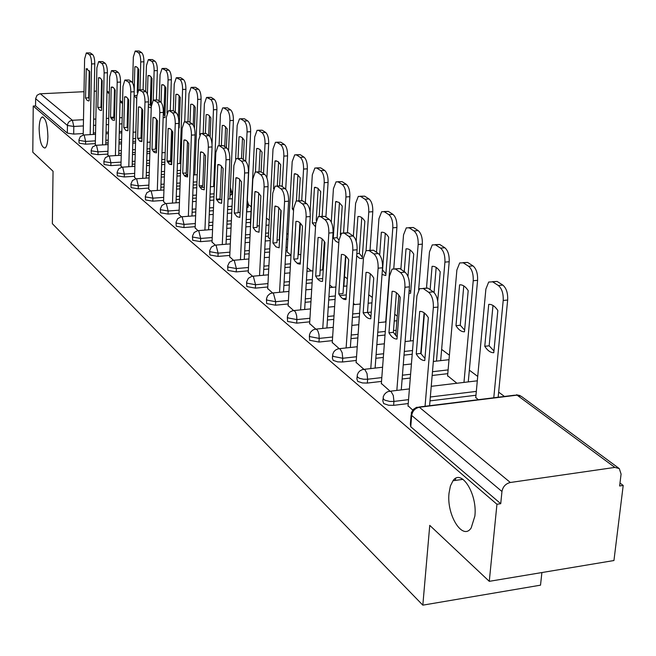 <?xml version="1.0" encoding="UTF-8"?>
<svg xmlns="http://www.w3.org/2000/svg" width="656" height="656" viewBox="0 0 656 656"><rect width="100%" height="100%" fill="white"/><g stroke="black" fill="none" stroke-linecap="round" stroke-linejoin="round"><path stroke-width="0.98" d="M449.032 493.148L450.401 485.981L453.001 480.75C461.25 468.22 477.56 493.976 474.862 516.116L471.188 527.916C462.71 541.225 446.4 514.993 449.032 493.148M39.139 128.699C39.303 122.131 40.278 118.252 42.074 117.055C45.51 117.588 47.445 124.066 47.896 136.489C47.724 142.992 46.756 146.837 44.993 148.035C41.541 147.534 39.59 141.089 39.139 128.699M383.022 398.741L382.85 400.98L383.703 403.579L388.565 405.236L393.625 405.342L393.928 401.431L389.721 401.431L385.088 400.267L383.571 399.348L383.145 397.077L384.334 394.477L386.376 392.444L388.45 391.419L391.017 391.402L393.305 395.535L393.928 401.431L408.54 399.652M357.077 376.667L356.913 379.029L357.741 381.382L362.415 382.948L367.335 383.063L367.614 379.234L363.522 379.234L359.677 378.381L357.602 377.257L357.176 375.224L358.34 372.567L359.939 370.861L362.53 369.517L364.851 369.541L367.016 373.51L367.614 379.234L381.808 377.594M332.559 355.806L332.395 358.258L333.199 360.398L337.701 361.882L342.489 361.997L342.744 358.266L333.059 356.38L332.641 354.543L333.773 351.854L335.388 350.14L338.012 348.82L340.111 348.877L342.161 352.698L342.744 358.266L356.536 356.741M309.345 336.061L309.591 340.259L318.972 342.055L319.201 338.406L309.821 336.618L309.411 334.945L310.518 332.239L312.625 330.173L314.79 329.23L316.692 329.312L317.914 331.034L318.972 334.494L319.201 338.406L332.617 336.995M287.336 317.34L287.582 321.432L296.676 323.146L296.881 319.587L287.787 317.873L287.385 316.364L288.468 313.642L290.091 311.92L292.756 310.665L294.478 310.764L295.651 312.42L296.66 315.774L296.881 319.587L309.944 318.267M266.434 299.571L266.68 303.564L275.504 305.196L275.692 301.711L266.869 300.079L266.484 298.71L267.533 295.979L269.641 293.929L271.83 293.043L273.396 293.158L275.692 301.711L288.419 300.489M246.574 282.67L246.812 286.565L255.381 288.14L255.553 284.729L246.976 283.162L246.607 281.916L248.37 278.267L251.92 276.291L253.355 276.414L255.553 284.729L267.96 283.589M227.665 266.59L227.894 270.395L236.226 271.896L236.381 268.558L228.05 267.066L227.698 265.918L229.42 262.285L232.962 260.35L234.274 260.481L236.381 268.558L248.485 267.492M209.649 251.273L209.871 254.979L217.972 256.422L218.112 253.15L210.01 251.715L209.674 250.674L211.363 247.058L214.889 245.155L216.086 245.295L218.112 253.15L229.928 252.158M192.454 236.652L192.667 240.276L200.556 241.654L200.687 238.456L192.798 237.078L192.479 236.119L194.135 232.527L197.636 230.666L198.743 230.805L200.687 238.456L212.224 237.521M176.038 222.687L176.243 226.23L183.926 227.558L184.041 224.418L176.357 223.097L176.054 222.212L177.678 218.653L181.154 216.833L182.171 216.964L184.041 224.418L195.324 223.548M160.335 209.338L160.54 212.798L168.026 214.077L168.133 211.002L160.638 209.723L160.351 208.911L161.942 205.385L165.394 203.598L166.329 203.729L168.133 211.002L179.162 210.182M145.312 196.562L145.509 199.949L152.807 201.171L152.905 198.153L145.599 196.931L145.32 196.177L146.887 192.684L150.306 190.937L151.167 191.068L152.905 198.153L163.697 197.39M130.913 184.32L131.11 187.632L138.236 188.813L138.318 185.853L131.184 184.672L130.929 183.983L132.455 180.523L135.841 178.809L136.645 178.94L138.318 185.853L148.879 185.14M117.112 172.585L117.301 175.824L124.255 176.964L124.337 174.061L117.375 172.922L117.121 172.282L118.621 168.863L121.975 167.182L122.721 167.305L124.337 174.061L134.677 173.389M103.869 161.327L104.05 164.5L110.848 165.599L110.913 162.745L104.115 161.647L103.878 161.048L105.354 157.67L108.666 156.021L109.355 156.144L110.913 162.745L121.048 162.106M91.151 150.511L91.323 153.619L97.965 154.677L98.031 151.88L91.381 150.814L91.159 150.257L92.603 146.919L95.874 145.304L96.522 145.427L98.031 151.88L107.961 151.282M78.925 140.113L79.089 143.156L85.592 144.181L85.641 141.434L79.138 140.409L78.925 139.884L80.344 136.587L83.583 135.005L84.181 135.12L85.641 141.434L95.382 140.868M489.278 581.331L429.754 525.366L422.825 605.152L52.357 223.671L53.046 171.241L32.8 152.208L33.235 106.051L496.945 504.259L489.278 581.331L613.942 560.527L623.2 485.448L619.986 483.046M504.431 396.454L498.667 392.132M477.724 376.437L469.343 370.164M449.401 355.216L441.636 349.402M397.241 316.135L394.756 314.273M372.329 297.463L368.762 294.79M347.401 278.784L344.507 276.619M323.802 261.096L323.154 260.621M288.107 234.356L286.811 233.388M269.263 220.236L266.41 218.095M251.256 206.738L248.263 204.5M232.65 192.798L231.642 192.044M172.044 147.387L171.634 147.075M541.897 572.549L540.519 585.168L422.825 605.152M623.2 485.448L619.625 485.981L621.084 474.083L619.289 468.589L614.844 467.408L510.335 482.488C505.694 483.636 502.898 486.629 501.955 491.492L411.681 415.445L411.263 412.944L413.19 409.508L416.511 407.335L419.356 407.245L510.335 482.488M496.945 504.259L500.733 503.693L501.955 491.492M121.827 131.389L119.302 131.528M108.404 132.143L106.067 132.274M95.546 132.865L93.382 132.979M83.23 133.553L73.685 134.086L73.808 126.46L67.445 125.468L35.629 98.671L37.023 95.292L39.811 93.816L84.001 91.701M88.831 91.479L89.347 91.455M94.234 91.225L96.407 91.118M101.368 90.889L101.983 90.856M106.994 91.012L109.306 92.578M35.629 98.671L35.555 105.928L33.235 106.051M95.309 144.533L95.907 145.288M107.879 155.029L108.716 155.997M171.519 162.737L171.724 163.147M120.95 165.952L122.057 167.149M186.009 173.922L187.559 175.365M134.57 177.333L135.948 178.76M148.756 189.182L150.445 190.871M163.557 201.548L165.574 203.516M179.006 214.446L181.376 216.726M250.428 223.606L250.633 224.049M195.152 227.935L197.907 230.551M268.353 237.439L270.313 239.243M212.036 242.039L215.217 245.016M287.115 251.912L291.002 255.209M229.715 256.808L233.356 260.178M248.247 272.289L252.388 276.086M267.697 288.533L272.388 292.797M288.132 305.598L293.412 310.37M309.624 323.547L315.561 328.886M332.256 342.465L338.922 348.41M356.142 362.407L363.588 369.025M447.605 375.708L456.896 383.252M381.366 383.473L389.689 390.837M475.764 397.421L478.208 399.701M408.048 405.761L412.706 410.074M475.961 395.248L430 400.882M408.229 403.555L393.625 405.342M447.777 373.666L432.148 375.486M410.287 378.045L402.128 378.996M381.521 381.407L367.335 383.063M412.214 354.232L404.022 355.142M383.325 357.446L375.831 358.283M356.274 360.464L342.489 361.997M395.863 333.879L394.453 334.035M385.015 335.036L377.495 335.831M357.864 337.922L350.968 338.652M332.379 340.628L318.972 342.055M371.009 315.602L369.861 315.725M359.349 316.791L352.428 317.488M333.773 319.382L327.418 320.03M309.73 321.825L296.676 323.146M346.073 298.357L342.768 298.677M335.085 299.423L328.713 300.038M310.952 301.76L305.097 302.326M288.222 303.966L275.504 305.196M312.108 282.875L306.229 283.425M289.304 284.991L283.892 285.491M267.779 286.984L255.381 288.14M290.321 267.099L284.893 267.574M268.73 269.009L263.728 269.46M248.321 270.821L236.226 271.896M287.197 250.543L285.844 250.658M269.632 252.035L264.614 252.462M249.165 253.774L244.532 254.167M229.78 255.422L217.972 256.422M268.427 236.135L265.459 236.373M249.961 237.636L245.319 238.013M230.518 239.219L226.238 239.563M212.093 240.719L200.556 241.654M250.485 222.368L246.057 222.712M231.224 223.868L226.935 224.204M212.749 225.311L208.78 225.615M195.201 226.681L183.926 227.558M231.896 209.297L227.591 209.625M213.364 210.683L209.387 210.986M195.775 212.003L192.101 212.273M179.047 213.249L168.026 214.077M213.954 196.792L209.969 197.079M196.324 198.055L192.643 198.317M179.555 199.26L176.152 199.498M163.598 200.4L152.807 201.171M196.841 184.787L193.151 185.041M180.039 185.943L176.628 186.173M164.041 187.042L160.884 187.255M148.789 188.092L138.236 188.813M180.498 173.258L177.079 173.479M164.467 174.316L161.302 174.521M149.183 175.324L146.255 175.513M134.595 176.284L124.255 176.964M171.552 161.753L167.551 162.007M164.869 162.171L161.696 162.376M149.552 163.147L146.616 163.336M134.939 164.074L132.225 164.246M120.975 164.959L110.848 165.599M156.505 151.118L153.151 151.323M149.904 151.52L146.969 151.7M135.267 152.413L132.545 152.577M121.278 153.258L118.761 153.414M107.896 154.078L97.965 154.677M141.885 140.892L139.548 141.032M135.571 141.261L132.848 141.425M121.557 142.081L119.039 142.229M108.158 142.869L105.821 143M95.325 143.615L85.592 144.181M83.214 134.431L83.591 134.997M246.951 207.944L248.157 206.747M230.002 195.488L231.543 194.25M213.774 183.524L214.528 183.327M170.929 149.888L171.56 149.117M155.751 140.04L156.866 139.818M500.733 503.693L410.763 426.761L410.344 424.227L411.107 414.83M35.555 105.928L67.322 133.094L73.685 134.086M201.015 185.755L202.991 187.28M218.218 199.03L219.096 199.711M307.18 267.697L311.379 270.936M329.673 285.057L332.6 287.32M353.404 303.375L354.912 304.54M89.208 98.761L88.708 97.81L89.232 70.618M86.805 52.906L90.29 52.915L92.57 54.505C93.997 55.965 94.735 59.073 94.784 63.812L93.357 134.455M86.28 68.79L85.526 97.965L87.01 100.245L88.568 100.958L89.167 100.778L89.733 71.553L86.28 68.79L87.314 68.749M90.167 134.636L91.561 63.952C91.504 59.204 90.766 56.096 89.347 54.628L86.313 52.923L84.608 58.991L83.214 134.677M85.526 97.965L88.708 97.81M86.067 68.896L87.535 68.831M138.154 90.38L138.744 69.454L137.465 67.552L135.849 66.617L134.833 66.83L134.193 90.044M134.103 95.719L136.768 98.523M139.958 89.774L140.745 61.918C140.72 57.22 139.958 54.153 138.441 52.701L135.21 51.02L133.332 57.039L132.635 82.894M137.243 92.676L137.924 68.117M135.726 51.004L139.17 51.02L141.598 52.578C143.115 54.03 143.885 57.097 143.91 61.787L140.745 61.918M141.885 131.717L142.524 109.626M143.098 89.716L143.91 61.787M136.866 95.473L134.103 95.604M136.399 66.764L134.833 66.83M101.606 108.379L101.016 107.281L101.614 79.54M99.187 61.582L102.738 61.59L105.108 63.238C106.592 64.755 107.363 67.929 107.404 72.759L105.78 144.722M98.556 77.769L97.777 107.445L99.343 109.823L100.991 110.544L101.565 110.372L102.205 80.622L100.409 78.113L98.556 77.769L99.696 77.72M102.541 144.91L104.124 72.898C104.074 68.068 103.312 64.895 101.836 63.378L98.654 61.598L96.891 67.748L95.3 144.787M97.777 107.445L101.016 107.281M98.4 77.851L99.868 77.785M110.52 117.309L111.217 87.174L113.283 87.453L115.185 90.052L114.456 120.36L112.455 120.015L110.52 117.309L113.816 117.129L114.488 88.814M112.078 70.602L115.694 70.618L118.162 72.332C119.704 73.898 120.499 77.146 120.532 82.066L118.711 155.406M115.407 155.611L117.194 82.221C117.153 77.293 116.366 74.046 114.825 72.48L111.495 70.627L109.667 76.859L107.871 155.292M111.217 87.174L112.693 87.1M148.313 106.821L151.142 107.83L152.036 78.384L150.126 75.907L147.977 75.653L147.428 94.144M153.242 100.073L154.144 70.733C154.127 65.953 153.332 62.812 151.757 61.32L148.371 59.573L146.436 65.666L145.673 91.504M151.192 106.288L150.273 104.788L151.126 76.908M148.937 59.548L152.446 59.565L154.972 61.188C156.546 62.681 157.342 65.813 157.358 70.594L154.144 70.733M156.44 99.892L157.358 70.594M150.273 104.788L148.371 104.886M149.552 75.588L147.977 75.653M163.164 117.58L164.886 117.654L165.87 87.666L163.852 85.1L161.647 84.829L161.081 102.311M166.968 113.053L168.075 79.909C168.067 75.03 167.247 71.824 165.615 70.282L162.057 68.462L160.064 74.628L159.219 100.934M164.935 116.12L163.91 114.48L164.845 86.051M162.68 68.437L166.247 68.445L168.879 70.135C170.519 71.684 171.339 74.891 171.347 79.761L168.075 79.909M170.298 110.626L171.347 79.761M163.91 114.48L163.262 114.513M163.221 84.755L161.647 84.829M123.779 127.567L124.566 96.875L126.682 97.162L128.699 99.876L127.879 130.749L125.788 130.364L123.779 127.567L127.133 127.387L127.887 98.482M125.493 80.007L129.183 80.016L131.749 81.803C133.357 83.419 134.177 86.74 134.209 91.758L132.159 166.534M128.806 166.747L130.806 91.922C130.774 86.895 129.962 83.574 128.363 81.959L124.853 80.032L122.975 86.338L120.95 166.222M124.566 96.875L126.034 96.801M137.588 138.26L138.473 106.985L140.655 107.297L142.778 110.11L141.868 141.573L139.687 141.147L137.588 138.26L141.007 138.063L141.852 108.552M139.474 89.798L143.238 89.798L145.919 91.668C147.592 93.341 148.445 96.744 148.461 101.86L146.173 178.12M142.762 178.35L145.001 102.033C144.976 96.916 144.131 93.513 142.459 91.832L138.777 89.831L136.833 96.211L134.562 177.596M138.473 106.985L139.941 106.912M151.995 149.404L152.979 117.522L155.259 117.875L157.473 120.786L156.456 152.856L154.176 152.389L151.995 149.404L155.464 149.199L156.415 119.064M154.062 100.015L157.899 100.015L160.695 101.959C162.442 103.697 163.319 107.182 163.328 112.406L160.786 190.207M157.309 190.453L159.802 112.586C159.793 107.363 158.916 103.878 157.169 102.139L153.283 100.048L151.282 106.51L148.748 189.461M152.979 117.522L154.431 117.449M178.694 128.002L179.178 127.871L180.269 97.334L178.137 94.661L175.874 94.382L175.25 112.102M179.916 163.483L182.581 89.454C182.581 84.485 181.737 81.205 180.031 79.606L176.292 77.72L174.234 83.96L173.315 110.749M172.594 131.536L171.511 162.983M178.342 117.416L179.113 95.571M178.776 125.731L179.236 126.354M176.981 77.687L180.613 77.695L183.352 79.458C185.058 81.049 185.91 84.329 185.91 89.298L182.581 89.454M184.721 121.737L185.91 89.298M177.44 94.3L175.874 94.382M194.463 128.355L195.267 107.395L194.332 105.919L192.339 104.271L190.683 104.32L190.002 122.377M194.766 174.89L197.694 99.4C197.702 94.333 196.825 90.971 195.053 89.323L191.117 87.355L188.994 93.677L187.96 121.639M186.05 172.963L186.001 174.168M193.233 125.099L193.979 105.493M191.872 87.322L195.578 87.322L198.432 89.159C200.211 90.815 201.089 94.169 201.08 99.228L197.694 99.4M199.678 134.865L201.08 99.228M192.249 104.238L190.683 104.32M210.117 136.85L210.896 117.891L208.903 115.284L207.501 114.554L206.123 114.685L205.369 133.201M212.019 144.172L213.454 109.773C213.471 104.607 212.56 101.163 210.715 99.45L206.574 97.408L204.385 103.804L203.196 133.398M208.674 135.382L209.477 115.833M207.403 97.367L211.175 97.367L214.151 99.277C216.004 100.991 216.923 104.427 216.898 109.593L213.454 109.773M213.643 186.542L216.898 109.593M207.673 114.603L206.123 114.685M167.018 161.04L168.116 128.527L170.494 128.929L172.807 131.938L171.675 164.64L169.297 164.115L167.018 161.04L170.552 160.818L171.61 130.036M169.289 110.675L173.2 110.675L176.12 112.709C177.94 114.505 178.858 118.072 178.858 123.41L176.029 202.827M172.487 203.081L175.267 123.607C175.259 118.269 174.348 114.702 172.536 112.898L169.625 110.856L168.428 110.725L166.362 117.26L163.549 201.827M168.116 128.527L169.543 128.445M226.377 147.715L227.214 128.838L224.032 125.493L222.228 125.493L221.351 145.55M228.559 150.683L229.903 120.597C229.928 115.325 228.985 111.799 227.058 110.019L223.967 108.019L222.687 107.887L220.432 114.365L219.088 145.616M224.762 146.591L225.639 126.616M223.598 107.846L227.452 107.838L230.551 109.839C232.486 111.61 233.438 115.136 233.405 120.401L229.903 120.597M229.846 198.932L233.405 120.401M223.753 125.411L222.228 125.493M182.712 173.184L183.926 140.023L186.419 140.466L188.83 143.582L187.583 176.948L185.09 176.374L182.712 173.184L186.312 172.946L187.485 141.499M185.197 121.819L189.19 121.811L192.241 123.935C194.143 125.804 195.094 129.462 195.086 134.915L191.954 216.013M188.346 216.283L191.421 135.12C191.429 129.675 190.486 126.009 188.584 124.14L185.55 122.008L184.246 121.868L182.114 128.486L178.998 214.742M183.926 140.023L185.328 139.933M243.343 159.531L244.253 140.277L242.458 137.834L240.547 136.694L239.038 136.784L238.03 158.44M245.68 161.22L247.082 131.905C247.123 126.518 246.139 122.91 244.122 121.065L240.891 118.974L239.506 118.843L237.185 125.394L235.635 159.064M241.556 158.301L242.515 137.891M240.522 118.785L244.442 118.777L247.689 120.868C249.715 122.705 250.699 126.321 250.649 131.7L247.082 131.905M246.763 211.872L250.649 131.7M240.539 136.694L239.038 136.784M199.121 185.886L200.465 152.036L203.073 152.545L205.59 155.767L204.213 189.822L201.605 189.182L199.121 185.886L202.794 185.632L204.09 153.496M201.835 133.471L205.91 133.455L209.1 135.685C211.093 137.629 212.085 141.384 212.06 146.944L208.608 229.805M204.926 230.092L208.329 147.174C208.346 141.606 207.362 137.85 205.377 135.899L202.196 133.668L200.785 133.537L198.588 140.228L195.135 228.231M200.465 152.036L201.827 151.954M261.072 171.888L262.064 152.233L259.801 149.363L257.398 148.428L256.619 148.576L255.455 171.88M263.515 173.594L265.049 143.73C265.106 138.227 264.081 134.521 261.974 132.61L258.595 130.421L257.086 130.298L254.7 136.915L250.412 223.885M259.038 171.741L260.153 149.666M258.21 130.232L262.211 130.216L265.606 132.397C267.722 134.308 268.747 138.014 268.681 143.508L265.049 143.73M266.902 177.907L268.681 143.508M258.079 148.486L256.619 148.576M216.291 199.17L217.767 164.623L220.506 165.181L223.147 168.526L221.621 203.303L218.891 202.589L216.291 199.17L220.031 198.899L221.466 166.05M219.26 145.681L223.417 145.657L226.763 147.985C228.846 150.011 229.879 153.865 229.838 159.547L226.033 244.237M222.277 244.549L226.041 159.793C226.066 154.103 225.049 150.24 222.966 148.215L219.637 145.886L218.095 145.747L215.832 152.52L212.027 242.343M217.767 164.623L219.088 164.533M279.579 185.648L280.711 164.754L277.923 161.466L275.003 160.917L273.527 188.707M279.267 239.85L280.891 210.24M282.187 186.591L283.851 156.112C283.925 150.486 282.859 146.682 280.653 144.689L277.119 142.401L275.471 142.278L273.019 148.978L268.337 237.718M277.308 185.968L278.603 161.999M276.725 142.204L280.801 142.18L284.351 144.468C286.565 146.452 287.631 150.257 287.558 155.874L283.851 156.112M285.713 189.166L287.558 155.874M276.414 160.827L275.003 160.917M234.274 213.093L235.906 177.801L238.784 178.432L241.547 181.901L239.866 217.423L236.996 216.644L234.274 213.093L238.095 212.806L239.67 179.219M237.529 158.473L241.761 158.432L245.27 160.884C247.46 162.991 248.534 166.952 248.485 172.766L244.286 259.374M240.457 259.702L244.606 173.02C244.647 167.206 243.581 163.237 241.4 161.13L237.907 158.678L236.226 158.555L233.905 165.394L229.707 257.119M235.906 177.801L237.169 177.719M298.915 200.769L300.243 177.858L297.316 174.455L294.257 173.848L292.281 208.706L293.544 210.617M298.554 254.7L300.391 223.27M301.727 200.392L303.556 169.076C303.646 163.336 302.539 159.424 300.227 157.35L296.52 154.955L294.724 154.832L292.199 161.606L287.098 252.199M296.43 200.826L297.922 174.914M296.118 154.742L300.276 154.709L303.999 157.112C306.311 159.178 307.426 163.082 307.336 168.822L303.556 169.076M305.335 202.72L307.336 168.822M293.658 208.6L292.281 208.706M295.602 173.75L294.257 173.848M253.142 227.698L254.938 191.634L257.956 192.331L260.858 195.931L259.005 232.232L255.988 231.379L253.142 227.698L257.037 227.386L258.767 193.036M256.701 171.897L261.014 171.847L264.704 174.414C267 176.612 268.115 180.687 268.05 186.632L263.425 275.258M259.53 275.61L264.089 186.911C264.155 180.958 263.04 176.882 260.752 174.685L257.078 172.11L255.233 171.995L252.855 178.908L248.23 272.609M254.938 191.634L256.119 191.552M319.201 216.25L320.718 191.609L317.66 188.067L314.445 187.395L312.289 223.007L315.544 226.796M322.137 216.332L324.228 182.688C324.335 176.808 323.178 172.79 320.751 170.634L316.864 168.116L314.896 168.002L312.313 174.84L310.091 211.904M316.225 220.4L318.176 188.461M316.454 167.903L320.694 167.854L324.597 170.371C327.032 172.528 328.189 176.546 328.082 182.409L324.228 182.688M322.572 269.928L324.359 241.531M325.901 217.046L328.082 182.409M315.815 222.728L312.289 223.007M315.708 187.304L314.445 187.395M272.945 243.023L274.921 206.164L278.103 206.935L281.145 210.683L279.112 247.796L275.938 246.853L272.945 243.023L276.922 242.695L278.833 207.55M276.84 186.001L281.244 185.935L285.114 188.633C287.533 190.929 288.697 195.119 288.615 201.212L283.531 291.936M279.554 292.314L284.573 201.507C284.655 195.414 283.49 191.224 281.088 188.92L277.226 186.222L275.2 186.115L272.765 193.094L267.681 288.861M274.921 206.164L276.012 206.082M340.349 234.635L342.227 206.041L339.013 202.368L335.634 201.622L333.289 238.013L335.946 241.383L338.808 242.728M343.564 232.806L345.942 196.972C346.065 190.962 344.859 186.829 342.309 184.574L338.225 181.925L336.069 181.835L333.42 188.731L331.288 222.105M338.972 240.235L337.151 237.693L339.439 202.679M337.815 181.712L342.129 181.655L346.237 184.295C348.787 186.55 350.001 190.675 349.869 196.685L345.942 196.972M343.859 286.262L345.884 256.143M347.475 232.363L349.869 196.685M337.151 237.693L333.289 238.013M336.799 201.531L335.634 201.622M293.773 259.145L295.938 221.433C298.226 221.015 300.407 222.597 302.49 226.197L300.251 264.163L297.865 263.745L295.061 261.178L293.773 259.145L297.824 258.792L299.923 222.81M298.037 200.834L302.514 200.761L306.598 203.598C309.132 206 310.354 210.314 310.255 216.546L304.663 309.493M300.604 309.894L306.131 216.874C306.229 210.625 305.007 206.304 302.482 203.909L298.414 201.064L296.184 200.974L293.691 208.009L288.107 305.934M295.938 221.433L296.914 221.359M356.692 255.774L359.414 258.161L362.21 258.694L364.843 221.22C362.645 217.685 360.333 216.136 357.905 216.57L356.2 241.301M366.04 250.674L368.77 212.003C368.918 205.845 367.655 201.589 364.974 199.235L360.677 196.456L358.299 196.382L355.609 203.335L353.363 236.193M362.317 257.127L359.291 253.437L361.776 217.62M360.275 196.234L364.662 196.16L368.975 198.932C371.665 201.285 372.936 205.541 372.78 211.691L368.77 212.003M370.025 250.28L372.78 211.691M359.291 253.437L356.839 253.651M358.939 216.488L357.905 216.57M315.684 276.102L318.07 237.521C320.481 237.136 322.777 238.809 324.974 242.54L322.514 281.391C320.095 281.629 317.816 279.866 315.684 276.102L319.825 275.725L322.129 238.891M320.366 216.472L324.925 216.365L329.222 219.358C331.895 221.867 333.174 226.32 333.051 232.708L326.909 327.984M322.76 328.41L328.836 233.052C328.959 226.656 327.68 222.204 325.015 219.694L320.735 216.693L318.267 216.636L315.733 223.712L309.599 323.9M318.07 237.521L318.898 237.456M382.038 274.446L385.777 275.536L388.639 237.193C386.335 233.528 383.899 231.896 381.341 232.298L379.676 254.954M385.72 321.907L392.813 227.821C392.985 221.515 391.657 217.128 388.836 214.668L384.309 211.74L381.685 211.691L378.947 218.694L376.503 252.298M385.892 273.937L382.571 270.001L385.285 233.347M383.916 211.519L388.377 211.421L392.928 214.348C395.748 216.808 397.077 221.187 396.905 227.484L392.813 227.821M393.789 268.427L396.905 227.484M382.218 232.224L381.341 232.298M338.791 293.986L341.407 254.479C343.957 254.134 346.384 255.897 348.689 259.776L345.991 299.562C343.432 299.751 341.03 297.89 338.791 293.986L343.014 293.576L345.548 255.856M343.916 232.962L348.557 232.831L353.092 235.988C355.921 238.62 357.258 243.212 357.11 249.764L350.353 347.483M346.122 347.942L352.805 250.133C352.944 243.573 351.608 238.981 348.795 236.349L344.277 233.183L341.538 233.159L338.972 240.276L332.239 342.817M341.407 254.479L342.063 254.43M408.934 293.166L410.599 293.281L413.723 254.036C411.304 250.231 408.737 248.509 406.023 248.87L404.252 271.625M410.418 340.981L418.159 244.508C418.356 238.038 416.962 233.52 413.993 230.937L409.213 227.845L406.31 227.845L403.53 234.881L400.865 269.272M398.864 295.192L395.732 335.634M407.958 276.447L410.049 249.928M409.164 290.247L410.73 291.649M408.836 227.632L413.37 227.509L418.167 230.592C421.144 233.167 422.538 237.685 422.341 244.147L418.159 244.508M418.643 289.796L422.341 244.147M406.728 248.804L406.023 248.87M370.927 316.741L367.491 312.42L370.271 273.765M368.803 250.387L373.518 250.215L378.315 253.56C381.3 256.316 382.702 261.063 382.53 267.779L375.109 368.09M366.048 272.396L363.17 312.855C365.54 316.922 368.073 318.882 370.788 318.75L373.74 277.988C371.312 273.962 368.746 272.092 366.048 272.396L366.499 272.355M370.771 368.582L378.127 268.181C378.299 261.457 376.888 256.709 373.92 253.938L369.139 250.592L366.105 250.617L363.506 257.759L356.11 362.776M363.17 312.855L367.491 312.42M437.716 301.145L440.209 271.814C437.65 267.861 434.936 266.041 432.074 266.352L430.139 289.657M436.461 361.12L444.924 262.121C445.145 255.487 443.686 250.822 440.545 248.116L435.502 244.852L432.271 244.893L429.475 251.953L426.539 287.5M424.44 313.035L421.062 353.928M434.067 292.519L436.174 267.418M435.149 244.647L439.741 244.483L444.809 247.747C447.958 250.444 449.417 255.11 449.196 261.736L444.924 262.121M440.668 360.644L449.196 261.736M432.55 266.311L432.074 266.352M397.167 336.987L393.37 332.338L396.413 292.715M395.142 268.829L399.922 268.607L404.998 272.15C408.155 275.053 409.639 279.956 409.434 286.852L401.267 389.894M388.951 332.805C391.443 337.036 394.125 339.111 397.003 339.045L400.25 297.258C397.684 293.06 394.969 291.084 392.108 291.33L388.951 332.805L393.37 332.338M396.839 390.418L404.932 287.287C405.129 280.374 403.653 275.471 400.504 272.56L395.445 269.017L392.058 269.108L389.451 276.25L381.333 383.858M464.481 331.788L468.195 290.6C465.498 286.492 462.636 284.565 459.594 284.827L455.977 325.712C458.601 329.853 461.43 331.887 464.481 331.788M463.972 382.407L473.222 280.743C473.476 273.946 471.943 269.116 468.63 266.279L463.284 262.826L459.692 262.933L456.879 269.993L447.572 376.052M464.637 330.075L460.266 325.261L463.776 285.901M462.964 262.638L467.621 262.425L472.976 265.877C476.305 268.714 477.847 273.527 477.584 280.333L473.222 280.743M468.269 381.899L477.584 280.333M460.266 325.261L455.977 325.712M424.957 358.438L420.758 353.428L424.104 312.789M423.063 288.378L427.892 288.099L433.28 291.846C436.634 294.905 438.192 299.981 437.954 307.074L429.59 405.72M416.24 353.928C418.872 358.34 421.726 360.538 424.776 360.538L428.343 317.676C425.629 313.306 422.743 311.215 419.709 311.395L416.24 353.928L420.758 353.428M425.055 406.277L433.345 307.541C433.575 300.44 432.017 295.356 428.68 292.297L423.317 288.542L419.528 288.714L416.929 295.84L408.016 406.154M493.779 352.731L497.838 310.493C494.985 306.213 491.951 304.171 488.728 304.376L484.776 346.294C487.547 350.607 490.549 352.756 493.779 352.731M493.779 397.774L503.201 300.481C503.488 293.486 501.873 288.501 498.355 285.508L492.697 281.85L488.687 282.047L485.883 289.083L475.723 397.782M455.789 478.339L455.133 480.446M493.952 350.968L489.155 345.81L492.992 305.466M492.435 281.686L497.133 281.424L502.808 285.073C506.334 288.058 507.957 293.043 507.662 300.03L503.201 300.481M498.166 397.224L507.662 300.03M489.155 345.81L484.776 346.294M614.844 467.408L517.067 395.15L419.356 407.245C415.035 408.221 412.476 410.959 411.681 415.445L410.763 426.761M128.076 123.5L127.231 123.549M122.024 123.828L119.49 123.968M108.576 124.566L106.231 124.689M95.702 125.263L93.537 125.386M83.369 125.936L73.808 126.46L72.398 120.286L83.492 119.695M93.669 119.154L95.833 119.039M106.37 118.482L108.716 118.359M111.003 118.236L114.513 118.047M119.646 117.777L122.18 117.637M127.395 117.367L128.24 117.317M128.486 107.928L127.658 107.322M122.533 103.533L120.048 101.696M114.997 97.957L114.283 97.432M109.281 93.734L106.969 92.029M40.328 93.767L72.398 120.286C69.438 120.737 67.781 122.467 67.445 125.468L67.322 133.094M476.322 391.394L430.328 396.995M448.114 369.902L432.468 371.714M410.59 374.256L402.431 375.199M412.509 350.55L404.317 351.46M383.604 353.748L376.109 354.576M396.142 330.296L393.502 330.575M385.285 331.436L377.758 332.231M358.119 334.306L351.214 335.027M371.271 312.092L367.524 312.469M359.595 313.273L352.674 313.97M334.011 315.848L327.647 316.487M346.311 294.921L339.759 295.553M335.314 295.979L328.935 296.594M311.165 298.3L305.302 298.865M322.695 278.554L317.684 279.013M312.322 279.505L306.434 280.046M289.493 281.604L284.081 282.105M300.325 262.933L297.037 263.22M290.51 263.794L285.081 264.27M268.911 265.696L263.901 266.139M287.377 247.32L286.024 247.435M269.805 248.796L264.786 249.223M249.321 250.526L244.696 250.912M268.591 232.978L265.623 233.216M250.116 234.471L245.475 234.84M230.666 236.037L226.386 236.381M250.641 219.268L246.213 219.612M231.371 220.76L227.074 221.088M212.88 222.187L208.911 222.499M232.027 206.263L227.722 206.583M213.495 207.64L209.518 207.936M195.898 208.944L192.216 209.215M214.086 193.807L210.092 194.094M196.439 195.062L192.757 195.324M179.662 196.259L176.259 196.497M196.956 181.86L193.266 182.114M180.146 183.008L176.726 183.237M164.139 184.098L160.982 184.311M180.605 170.38L177.177 170.609M164.558 171.429L161.392 171.642M149.273 172.43L146.337 172.626M171.651 158.932L170.617 158.998M164.959 159.351L161.786 159.556M149.642 160.318L146.706 160.499M135.021 161.237L132.299 161.401M156.595 148.346L155.488 148.42M149.994 148.748L147.051 148.92M135.341 149.634L132.619 149.798M121.344 150.47L118.826 150.626M141.967 138.17L137.67 138.424M135.653 138.539L132.922 138.695M121.631 139.351L119.105 139.498M108.215 140.122L105.887 140.261M156.948 137.112L155.841 137.325M171.659 146.37L171.027 147.133M214.651 180.416L213.897 180.605M231.683 191.306L230.141 192.52M248.312 203.745L247.099 204.918M419.053 407.023L513.984 395.273L517.067 395.15L521.282 396.322L618.649 468.113M91.561 63.952L94.784 63.812M89.347 54.628L92.57 54.505M87.076 53.046L90.29 52.915M139.17 51.02L136.022 51.143M141.598 52.578L138.441 52.701M104.124 72.898L107.404 72.759M101.836 63.378L105.108 63.238M99.474 61.721L102.738 61.59M117.194 82.221L120.532 82.066M114.825 72.48L118.162 72.332M112.373 70.758L115.694 70.618M152.446 59.565L149.248 59.696M154.972 61.188L151.757 61.32M166.247 68.445L163 68.585M168.879 70.135L165.615 70.282M130.806 91.922L134.209 91.758M128.363 81.959L131.749 81.803M125.804 80.163L129.183 80.016M145.001 102.033L148.461 101.86M142.459 91.832L145.919 91.668M139.794 89.962L143.238 89.798M159.802 112.586L163.328 112.406M157.169 102.139L160.695 101.959M154.39 100.188L157.899 100.015M180.613 77.695L177.309 77.843M183.352 79.458L180.031 79.606M195.578 87.322L192.208 87.486M198.432 89.159L195.053 89.323M211.175 97.367L207.747 97.539M214.151 99.277L210.715 99.45M175.267 123.607L178.858 123.41M172.536 112.898L176.12 112.709M169.625 110.856L173.2 110.675M227.452 107.838L223.967 108.019M230.551 109.839L227.058 110.019M191.421 135.12L195.086 134.915M188.584 124.14L192.241 123.935M185.55 122.008L189.19 121.811M244.442 118.777L240.891 118.974M247.689 120.868L244.122 121.065M208.329 147.174L212.06 146.944M205.377 135.899L209.1 135.685M202.196 133.668L205.91 133.455M262.211 130.216L258.595 130.421M265.606 132.397L261.974 132.61M226.041 159.793L229.838 159.547M222.966 148.215L226.763 147.985M219.637 145.886L223.417 145.657M280.801 142.18L277.119 142.401M284.351 144.468L280.653 144.689M244.606 173.02L248.485 172.766M241.4 161.13L245.27 160.884M237.907 158.678L241.761 158.432M300.276 154.709L296.52 154.955M303.999 157.112L300.227 157.35M264.089 186.911L268.05 186.632M260.752 174.685L264.704 174.414M257.078 172.11L261.014 171.847M320.694 167.854L316.864 168.116M324.597 170.371L320.751 170.634M284.573 201.507L288.615 201.212M281.088 188.92L285.114 188.633M277.226 186.222L281.244 185.935M342.129 181.655L338.225 181.925M346.237 184.295L342.309 184.574M306.131 216.874L310.255 216.546M302.482 203.909L306.598 203.598M298.414 201.064L302.514 200.761M364.662 196.16L360.677 196.456M368.975 198.932L364.974 199.235M328.836 233.052L333.051 232.708M325.015 219.694L329.222 219.358M320.735 216.693L324.925 216.365M388.377 211.421L384.309 211.74M392.928 214.348L388.836 214.668M352.805 250.133L357.11 249.764M348.795 236.349L353.092 235.988M344.277 233.183L348.557 232.831M413.37 227.509L409.213 227.845M418.167 230.592L413.993 230.937M378.127 268.181L382.53 267.779M373.92 253.938L378.315 253.56M369.139 250.592L373.518 250.215M439.741 244.483L435.502 244.852M444.809 247.747L440.545 248.116M404.932 287.287L409.434 286.852M400.504 272.56L404.998 272.15M395.445 269.017L399.922 268.607M467.621 262.425L463.284 262.826M472.976 265.877L468.63 266.279M433.345 307.541L437.954 307.074M428.68 292.297L433.28 291.846M423.317 288.542L427.892 288.099M497.133 281.424L492.697 281.85M502.808 285.073L498.355 285.508M453.001 480.75L463.013 479.331M42.074 117.055L43.001 117.006M157.079 133.102L156.005 132.045M83.952 134.988L95.514 134.332M106.034 133.742L108.371 133.611M119.269 132.996L121.795 132.848M133.102 132.209L135.833 132.061M141.188 131.758L142.155 131.7M171.552 149.404L171.134 144.008M231.527 194.676L231.658 191.708L230.363 187.575M248.132 207.222L248.28 204.196L247.32 200.4M96.284 145.279L108.117 144.591M118.99 143.951L121.516 143.795M132.799 143.139L135.53 142.975M147.247 142.286L150.191 142.114M155.702 141.786L156.809 141.721M109.109 155.997L121.221 155.251M132.487 154.562L135.21 154.398M146.911 153.676L149.847 153.496M162.007 152.758L165.189 152.561M170.847 152.217L171.88 152.151M122.459 167.149L134.874 166.353M146.55 165.615L149.486 165.427M161.622 164.648L164.795 164.443M169.346 164.156L171.7 164.008M177.423 163.639L180.851 163.418M214.832 176.218L214.118 175.365M136.374 178.776L149.101 177.924M161.212 177.12L164.377 176.907M176.981 176.07L180.4 175.841M184.27 175.587L187.641 175.357M193.536 174.963L197.235 174.717M150.888 190.896L163.943 189.994M176.521 189.117L179.933 188.879M193.036 187.969L196.726 187.714M200.064 187.485L204.319 187.19M210.404 186.763L214.397 186.484M166.042 203.549L179.432 202.581M192.511 201.638L196.193 201.367M209.83 200.383L213.815 200.088M216.677 199.883L221.785 199.514M228.067 199.055L232.372 198.743M181.876 216.775L195.627 215.734M209.231 214.709L213.208 214.405M227.419 213.331L231.724 213.003M238.103 212.528L240.104 212.372M246.582 211.88L251.018 211.552M198.432 230.609L212.569 229.493M226.746 228.37L231.035 228.034M245.861 226.861L250.51 226.492M257.103 225.976L259.333 225.803M266.033 225.27L269.009 225.033M215.775 245.09L230.305 243.884M245.09 242.671L249.731 242.285M265.213 241.014L270.239 240.596M277.062 240.039L279.546 239.834M286.483 239.26L287.836 239.145M233.946 260.268L248.903 258.972M264.343 257.644L269.362 257.218M285.557 255.824L290.993 255.356M298.062 254.741L300.825 254.503M253.019 276.192L268.427 274.807M284.573 273.355L289.993 272.863M306.959 271.338L312.846 270.805M320.177 270.149L323.244 269.87M273.052 292.929L288.935 291.428M305.844 289.837L311.715 289.288M329.509 287.607L335.905 287.008M343.506 286.295L346.917 285.967M294.134 310.526L310.518 308.91M328.254 307.164L334.617 306.541M353.313 304.696L360.251 304.015M368.155 303.236L371.936 302.859M316.34 329.074L333.256 327.328M351.878 325.401L358.791 324.687M378.471 322.654L386.007 321.875M394.24 321.03L396.88 320.751M339.759 348.631L357.241 346.737M376.839 344.613L384.359 343.801M405.096 341.555L413.305 340.669M364.506 369.295L382.587 367.237M403.251 364.892L411.427 363.965M433.337 361.472L449.007 359.693M390.689 391.156L409.41 388.918M431.23 386.318L477.314 380.816M520.118 395.576L516.436 394.773M128.519 106.739L127.69 106.124M122.565 102.352L120.073 100.516M115.021 96.785L114.308 96.26M136.169 66.682L135.054 66.732M111.331 87.117L112.578 87.059M149.371 75.522L148.149 75.579M163.098 84.714L161.77 84.78M124.615 96.85L125.985 96.785M177.382 94.284L175.923 94.357"/></g></svg>
